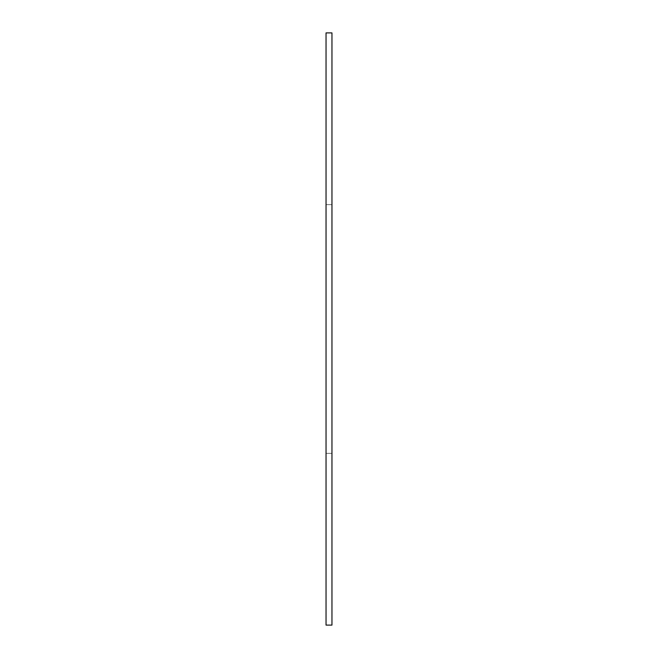 <?xml version="1.0" encoding="UTF-8"?>
<svg xmlns="http://www.w3.org/2000/svg" width="658" height="658" viewBox="0 0 658 658"><rect width="100%" height="100%" fill="white"/><g stroke="black" fill="none" stroke-linecap="round" stroke-linejoin="round"><path stroke-width="0.49" stroke-dasharray="3.29 2.47" d="M331.961 32.9L326.039 32.9L326.039 625.1L331.961 625.1L331.961 32.9M331.961 329L331.961 453.362L331.961 329M326.039 329L326.039 453.362L326.039 329M331.961 204.638L326.039 204.638L331.961 204.638M331.961 453.362L326.039 453.362L331.961 453.362"/><path stroke-width="0.99" d="M331.961 32.9L326.039 32.9L326.039 625.1L331.961 625.1L331.961 32.9"/></g></svg>
